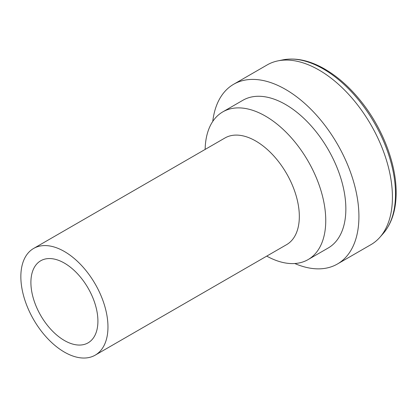 <?xml version="1.0" encoding="UTF-8"?>
<svg xmlns="http://www.w3.org/2000/svg" width="417" height="417" viewBox="0 0 417 417"><rect width="100%" height="100%" fill="white"/><g stroke="black" fill="none" stroke-linecap="round" stroke-linejoin="round"><path stroke-width="0.63" d="M294.788 263.523A103.77 59.912 -120 0 0 337.431 264.003A103.77 59.912 -120 0 0 358.922 216.496A103.77 59.912 -120 0 0 313.626 112.064A103.77 59.912 -120 0 0 233.661 84.265A103.77 59.912 -120 0 0 212.753 121.436M337.431 264.003L370.937 244.659A103.77 59.912 -120 0 0 379.824 237.356A103.77 59.912 -120 0 0 392.428 197.152A103.77 59.912 -120 0 0 353.454 99.814A103.77 59.912 -120 0 0 277.936 60.872A103.77 59.912 -120 0 0 267.167 64.922L233.661 84.265M266.744 256.116A85.292 49.242 -120 0 0 308.085 259.603L328.189 248A85.292 49.242 -120 0 0 345.855 208.953A85.292 49.242 -120 0 0 308.627 123.119A85.292 49.242 -120 0 0 242.897 100.268L222.798 111.876A85.292 49.242 -120 0 0 205.143 149.422M308.085 259.603A85.292 49.242 -120 0 0 325.75 220.562A85.292 49.242 -120 0 0 288.522 134.727A85.292 49.242 -120 0 0 222.798 111.876M95.206 355.154L286.568 244.67A61.601 35.565 -120 0 0 299.328 216.47A61.601 35.565 -120 0 0 272.437 154.483A61.601 35.565 -120 0 0 224.972 137.975L33.61 248.459A61.601 35.565 -120 0 0 33.605 319.589A61.601 35.565 -120 0 0 95.206 355.154A61.601 35.565 -120 0 0 107.967 326.954A61.601 35.565 -120 0 0 81.075 264.962A61.601 35.565 -120 0 0 33.61 248.459M97.912 321.147A47.382 27.355 -120 0 0 77.228 273.463A47.382 27.355 -120 0 0 40.715 260.771A47.382 27.355 -120 0 0 40.715 315.487A47.382 27.355 -120 0 0 88.102 342.842A47.382 27.355 -120 0 0 97.912 321.147M395.514 194.067A102.175 58.99 -120 0 0 357.145 98.224A102.175 58.99 -120 0 0 282.789 59.881C295.502 57.494 309.101 60.329 323.582 68.388C337.65 76.353 350.608 87.935 362.446 103.135C383.124 129.604 396.327 164.486 396.15 192.696C396.119 209.881 391.772 223.533 383.108 233.645A102.175 58.99 -120 0 0 395.514 194.067M282.789 59.881L277.936 60.872M383.108 233.645L379.824 237.356"/></g></svg>
